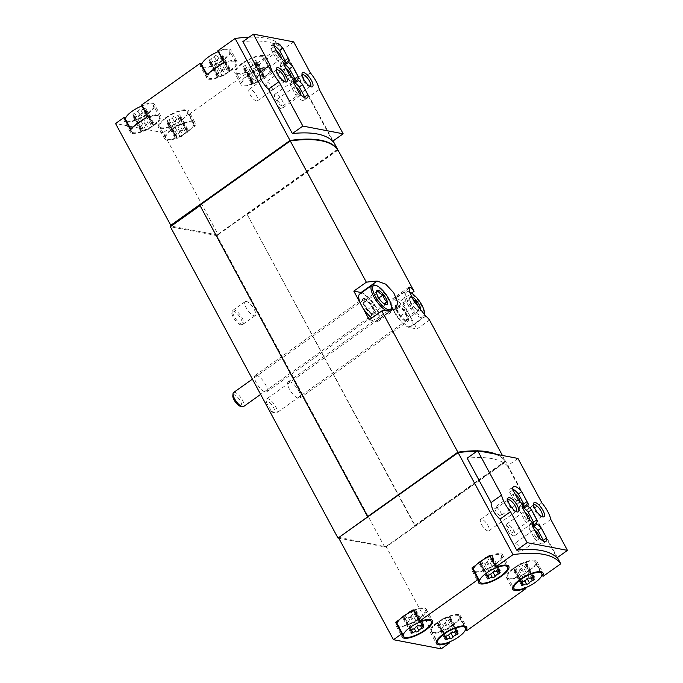 <?xml version="1.0" encoding="UTF-8"?>
<svg xmlns="http://www.w3.org/2000/svg" width="683" height="683" viewBox="0 0 683 683"><rect width="100%" height="100%" fill="white"/><g stroke="black" fill="none" stroke-linecap="round" stroke-linejoin="round"><path stroke-width="0.51" stroke-dasharray="3.42 2.56" d="M476.836 451.318A154.921 49.415 -28.3 0 1 481.839 451.523M494.723 453.99A154.921 49.415 -28.3 0 1 505.847 461.802L557.396 557.541M550.788 519.404L540.296 526.866L556.969 557.84M517.962 458.438L507.469 465.908A154.921 49.415 151.7 0 0 467.172 458.191M507.469 465.908L540.296 526.866M249.082 37.198A154.921 49.415 -28.3 0 1 282.83 47.622L333.091 140.963M319.268 89.422L308.776 96.892L332.672 141.261M293.664 41.868L283.172 49.33A154.921 49.415 151.7 0 0 242.866 41.612M283.172 49.33L308.776 96.892M141.868 105.959A15.777 5.037 -28.3 0 1 153.299 105.182A15.777 5.037 -28.3 0 1 141.791 117.1A15.777 5.037 -28.3 0 1 125.51 120.148A15.777 5.037 -28.3 0 1 125.331 118.944M140.92 114.368A1.605 0.512 -28.3 0 1 139.545 115.47A1.605 0.512 -28.3 0 1 138.128 115.7A2.809 0.896 -28.3 0 0 134.927 116.503A1.605 0.512 -28.3 0 1 133.074 116.921A1.605 0.512 -28.3 0 1 133.484 116.221A2.809 0.896 -28.3 0 0 134.201 115A2.809 0.896 -28.3 0 0 133.416 114.795A1.605 0.512 -28.3 0 1 132.963 114.684A1.605 0.512 -28.3 0 1 134.764 113.19A2.809 0.896 -28.3 0 0 137.889 110.962A1.605 0.512 -28.3 0 1 139.264 109.869A1.605 0.512 -28.3 0 1 140.681 109.63A2.809 0.896 -28.3 0 0 143.882 108.828A1.605 0.512 -28.3 0 1 145.735 108.409A1.605 0.512 -28.3 0 1 145.325 109.109A2.809 0.896 -28.3 0 0 144.608 110.33A2.809 0.896 -28.3 0 0 145.394 110.535A1.605 0.512 -28.3 0 1 145.846 110.646A1.605 0.512 -28.3 0 1 144.053 112.14A2.809 0.896 -28.3 0 0 140.92 114.368L148.655 128.728A2.809 0.896 -28.3 0 1 151.788 126.509L144.053 112.14M166.319 117.817A15.777 5.037 -28.3 0 1 187.501 111.739A15.777 5.037 -28.3 0 1 175.992 123.649A15.777 5.037 -28.3 0 1 159.711 126.697A15.777 5.037 -28.3 0 1 166.319 117.817M175.121 120.917A1.605 0.512 -28.3 0 1 173.747 122.018A1.605 0.512 -28.3 0 1 172.329 122.248A2.809 0.896 -28.3 0 0 169.128 123.051A1.605 0.512 -28.3 0 1 167.275 123.469A1.605 0.512 -28.3 0 1 167.685 122.778A2.809 0.896 -28.3 0 0 168.402 121.548A2.809 0.896 -28.3 0 0 167.617 121.352A1.605 0.512 -28.3 0 1 167.164 121.233A1.605 0.512 -28.3 0 1 168.966 119.738A2.809 0.896 -28.3 0 0 172.09 117.51A1.605 0.512 -28.3 0 1 173.465 116.417A1.605 0.512 -28.3 0 1 174.882 116.178A2.809 0.896 -28.3 0 0 178.084 115.384A1.605 0.512 -28.3 0 1 179.936 114.957A1.605 0.512 -28.3 0 1 179.527 115.658A2.809 0.896 -28.3 0 0 178.809 116.878A2.809 0.896 -28.3 0 0 179.595 117.083A1.605 0.512 -28.3 0 1 180.047 117.203A1.605 0.512 -28.3 0 1 178.254 118.697A2.809 0.896 -28.3 0 0 175.121 120.917L182.856 135.285A2.809 0.896 -28.3 0 1 185.989 133.057L178.254 118.697M218.201 51.66A15.777 5.037 -28.3 0 1 229.633 50.884A15.777 5.037 -28.3 0 1 218.125 62.793A15.777 5.037 -28.3 0 1 201.852 65.85A15.777 5.037 -28.3 0 1 201.673 64.646M217.262 60.07A1.605 0.512 -28.3 0 1 215.888 61.163A1.605 0.512 -28.3 0 1 214.471 61.402A2.809 0.896 -28.3 0 0 211.269 62.204A1.605 0.512 -28.3 0 1 209.416 62.623A1.605 0.512 -28.3 0 1 209.826 61.922A2.809 0.896 -28.3 0 0 210.535 60.702A2.809 0.896 -28.3 0 0 209.749 60.497A1.605 0.512 -28.3 0 1 209.297 60.386A1.605 0.512 -28.3 0 1 211.098 58.892A2.809 0.896 -28.3 0 0 214.223 56.663A1.605 0.512 -28.3 0 1 215.597 55.562A1.605 0.512 -28.3 0 1 217.015 55.332A2.809 0.896 -28.3 0 0 220.216 54.529A1.605 0.512 -28.3 0 1 222.069 54.111A1.605 0.512 -28.3 0 1 221.659 54.811A2.809 0.896 -28.3 0 0 220.951 56.032A2.809 0.896 -28.3 0 0 221.736 56.237A1.605 0.512 -28.3 0 1 222.188 56.348A1.605 0.512 -28.3 0 1 220.387 57.842A2.809 0.896 -28.3 0 0 217.262 60.07L224.997 74.43A2.809 0.896 -28.3 0 1 228.122 72.21L220.387 57.842M242.653 63.519A15.777 5.037 -28.3 0 1 263.834 57.432A15.777 5.037 -28.3 0 1 252.326 69.35A15.777 5.037 -28.3 0 1 236.053 72.398A15.777 5.037 -28.3 0 1 242.653 63.519M251.464 66.618A1.605 0.512 -28.3 0 1 250.089 67.719A1.605 0.512 -28.3 0 1 248.672 67.95A2.809 0.896 -28.3 0 0 245.47 68.752A1.605 0.512 -28.3 0 1 243.618 69.171A1.605 0.512 -28.3 0 1 244.027 68.471A2.809 0.896 -28.3 0 0 244.736 67.25A2.809 0.896 -28.3 0 0 243.951 67.045A1.605 0.512 -28.3 0 1 243.498 66.934A1.605 0.512 -28.3 0 1 245.299 65.44A2.809 0.896 -28.3 0 0 248.424 63.212A1.605 0.512 -28.3 0 1 249.799 62.119A1.605 0.512 -28.3 0 1 251.216 61.88A2.809 0.896 -28.3 0 0 254.417 61.077A1.605 0.512 -28.3 0 1 256.27 60.659A1.605 0.512 -28.3 0 1 255.86 61.359A2.809 0.896 -28.3 0 0 255.143 62.58A2.809 0.896 -28.3 0 0 255.937 62.785A1.605 0.512 -28.3 0 1 256.39 62.896A1.605 0.512 -28.3 0 1 254.588 64.39A2.809 0.896 -28.3 0 0 251.464 66.618L259.199 80.978A2.809 0.896 -28.3 0 1 262.323 78.758L254.588 64.39M282.83 47.622L265.482 59.967L271.663 71.459L254.119 83.941L247.929 72.449L189.14 114.266L188.312 114.112A17.212 5.49 -28.3 0 0 188.764 111.056A17.212 5.49 -28.3 0 0 171.006 114.385A17.212 5.49 -28.3 0 0 158.447 127.379A17.212 5.49 -28.3 0 0 170.759 126.594L171.595 126.748L163.254 132.681L218.176 234.67L217.638 234.568L217.903 235.046L217.023 235.669L384.606 546.904L338.768 538.127M337.692 149.654L218.176 234.67M189.14 114.266L195.329 125.757L182.037 135.217L177.776 138.239L171.595 126.748M254.119 83.941L253.282 83.787L247.101 72.296A17.212 5.49 -28.3 0 1 234.79 73.072A17.212 5.49 -28.3 0 1 247.34 60.078A17.212 5.49 -28.3 0 1 265.098 56.757A17.212 5.49 -28.3 0 1 264.645 59.805L265.482 59.967M247.101 72.296L247.929 72.449M163.254 132.681L115.538 123.538M130.06 129.104L130.888 129.266A17.212 5.49 -28.3 0 0 130.436 132.314A17.212 5.49 -28.3 0 0 148.194 128.993A17.212 5.49 -28.3 0 0 160.753 115.999A17.212 5.49 -28.3 0 0 148.442 116.784L142.252 105.284A17.212 5.49 -28.3 0 1 154.563 104.508A17.212 5.49 -28.3 0 1 142.004 117.502A17.212 5.49 -28.3 0 1 124.246 120.823A17.212 5.49 -28.3 0 1 124.699 117.775M142.252 105.284L141.415 105.131M206.394 74.806L207.231 74.959A17.212 5.49 -28.3 0 0 206.77 78.016A17.212 5.49 -28.3 0 0 224.536 74.695A17.212 5.49 -28.3 0 0 237.086 61.701A17.212 5.49 -28.3 0 0 224.775 62.477L218.586 50.986A17.212 5.49 -28.3 0 1 230.897 50.2A17.212 5.49 -28.3 0 1 218.347 63.203A17.212 5.49 -28.3 0 1 200.589 66.524A17.212 5.49 -28.3 0 1 201.041 63.468M218.586 50.986L217.757 50.832M537.222 564.645L536.386 564.491A17.212 5.49 -28.3 0 0 536.838 561.435A17.212 5.49 -28.3 0 0 519.08 564.756A17.212 5.49 -28.3 0 0 506.53 577.75A17.212 5.49 -28.3 0 0 518.841 576.973L519.669 577.126L523.929 574.104A15.777 5.037 -28.3 0 0 532.962 567.675L523.929 574.104A15.777 5.037 -28.3 0 1 507.793 577.075A15.777 5.037 -28.3 0 1 519.302 565.165A15.777 5.037 -28.3 0 1 535.574 562.109A15.777 5.037 -28.3 0 1 532.962 567.675L537.222 564.645L543.403 576.136M519.669 577.126L525.406 587.79M460.88 618.943L460.052 618.789A17.212 5.49 -28.3 0 0 460.504 615.733A17.212 5.49 -28.3 0 0 442.746 619.063A17.212 5.49 -28.3 0 0 430.188 632.057A17.212 5.49 -28.3 0 0 442.499 631.271L443.335 631.425L447.587 628.403A15.777 5.037 -28.3 0 0 456.628 621.974L447.587 628.403A15.777 5.037 -28.3 0 1 431.451 631.374A15.777 5.037 -28.3 0 1 442.96 619.464A15.777 5.037 -28.3 0 1 459.241 616.416A15.777 5.037 -28.3 0 1 456.628 621.974L460.88 618.943L467.07 630.435M443.335 631.425L449.072 642.088M441.184 648.85L386.271 546.861L505.847 461.802M399.871 619.259L408.904 612.839M476.205 564.961L485.237 558.532M338.546 537.717L458.489 452.616A154.921 49.415 -28.3 0 1 505.582 461.512L385.741 546.759L338.555 537.29M338.648 537.47L367.727 516.544M385.741 546.759L386.271 546.861M477.485 450.848A154.921 49.415 -28.3 0 1 478.467 450.882M496.618 454.357A154.921 49.415 -28.3 0 1 505.591 461.324L414.658 525.526L247.075 214.291L415.187 525.628M502.432 455.467L505.591 461.324M338.008 150.089L247.605 214.394M429.53 320.071L417.006 328.984L401.536 300.255L411.636 293.067M505.582 461.512L505.318 461.034L414.658 525.526M385.485 546.28L384.606 546.904M337.479 149.321L217.638 234.568M337.556 149.466L247.075 214.291M246.358 301.408A8.606 2.98 54.6 0 0 245.231 301.579A8.606 2.98 54.6 0 0 246.973 309.083A8.606 2.98 54.6 0 0 254.093 315.777A8.606 2.98 54.6 0 0 255.211 315.606A8.606 2.98 54.6 0 0 253.47 308.101A8.606 2.98 54.6 0 0 246.358 301.408M289.541 381.618A10.04 3.475 54.6 0 0 288.235 381.814A10.04 3.475 54.6 0 0 291.223 392.008A10.04 3.475 54.6 0 0 299.871 398.172A10.04 3.475 54.6 0 0 297.848 389.421A10.04 3.475 54.6 0 0 289.541 381.618M256.398 375.266A10.04 3.475 54.6 0 0 255.092 375.462A10.04 3.475 54.6 0 0 258.08 385.656A10.04 3.475 54.6 0 0 266.729 391.829A10.04 3.475 54.6 0 0 264.705 383.078A10.04 3.475 54.6 0 0 256.398 375.266M217.023 235.669L170.357 226.739M200.068 205.6L367.992 516.596M200.409 205.361L199.88 205.259M217.903 235.046L171.237 226.107M369.281 319.849L376.572 321.241A17.212 5.951 54.6 0 0 378.817 320.908A17.212 5.951 54.6 0 0 375.624 306.36A17.212 5.951 54.6 0 0 361.631 292.64M359.693 294.023A15.777 5.455 -125.4 0 1 373.285 303.713A15.777 5.455 -125.4 0 1 377.981 319.738A15.777 5.455 -125.4 0 1 375.923 320.045A15.777 5.455 -125.4 0 1 371.876 317.996M401.536 300.255L394.245 298.864A17.212 5.951 54.6 0 0 391.999 299.197A17.212 5.951 54.6 0 0 395.474 314.206A17.212 5.951 54.6 0 0 409.715 327.592L417.006 328.984M409.271 314.624A15.777 5.455 -125.4 0 1 411.123 326.081A15.777 5.455 -125.4 0 1 409.066 326.389A15.777 5.455 -125.4 0 1 396.02 314.12A15.777 5.455 -125.4 0 1 392.827 300.366A15.777 5.455 -125.4 0 1 409.271 314.624M364.329 298.497A10.04 3.475 54.6 0 0 363.014 298.693A10.04 3.475 54.6 0 0 364.201 305.993A10.04 3.475 54.6 0 0 374.66 315.059A10.04 3.475 54.6 0 0 372.628 306.308A10.04 3.475 54.6 0 0 364.329 298.497M397.463 304.849A10.04 3.475 54.6 0 0 396.157 305.045A10.04 3.475 54.6 0 0 397.335 312.336A10.04 3.475 54.6 0 0 407.794 321.403A10.04 3.475 54.6 0 0 405.77 312.652A10.04 3.475 54.6 0 0 397.463 304.849M199.974 205.429L290.659 140.929A154.921 49.415 -28.3 0 1 337.735 149.808M477.443 450.882A154.921 49.415 -28.3 0 1 478.681 450.917M496.413 454.315A154.921 49.415 -28.3 0 1 505.318 461.034M195.329 125.757L194.493 125.604L188.312 114.112M194.493 125.604A17.212 5.49 -28.3 0 0 194.954 122.547A17.212 5.49 -28.3 0 0 177.187 125.877A17.212 5.49 -28.3 0 0 164.637 138.871A17.212 5.49 -28.3 0 0 176.948 138.086L170.759 126.594M176.948 138.086L177.776 138.239M182.037 135.217A15.777 5.037 -28.3 0 1 165.901 138.188A15.777 5.037 -28.3 0 1 172.5 129.309A15.777 5.037 -28.3 0 1 193.69 123.23A15.777 5.037 -28.3 0 1 191.069 128.788A15.777 5.037 -28.3 0 1 182.037 135.217M130.888 129.266L130.598 128.72M148.442 116.784L147.605 116.622M143.353 119.653A15.777 5.037 -28.3 0 1 159.489 116.673A15.777 5.037 -28.3 0 1 147.98 128.592A15.777 5.037 -28.3 0 1 131.699 131.64A15.777 5.037 -28.3 0 1 134.312 126.073M207.231 74.959L206.932 74.421M224.775 62.477L223.947 62.324M219.687 65.346A15.777 5.037 -28.3 0 1 235.823 62.375A15.777 5.037 -28.3 0 1 224.314 74.285A15.777 5.037 -28.3 0 1 208.033 77.341A15.777 5.037 -28.3 0 1 210.654 71.775M258.379 80.918A15.777 5.037 -28.3 0 1 242.234 83.889A15.777 5.037 -28.3 0 1 248.843 75.01A15.777 5.037 -28.3 0 1 270.024 68.923A15.777 5.037 -28.3 0 1 267.412 74.49A15.777 5.037 -28.3 0 1 258.379 80.918M253.282 83.787A17.212 5.49 -28.3 0 1 240.971 84.564A17.212 5.49 -28.3 0 1 253.53 71.57A17.212 5.49 -28.3 0 1 271.288 68.249A17.212 5.49 -28.3 0 1 270.835 71.305L264.645 59.805M271.663 71.459L270.835 71.305M460.052 618.789L465.61 629.111M442.499 631.271L448.458 642.327M420.182 621.462L413.992 609.97A17.212 5.49 -28.3 0 1 426.303 609.185A17.212 5.49 -28.3 0 1 413.753 622.179A17.212 5.49 -28.3 0 1 395.986 625.5A17.212 5.49 -28.3 0 1 396.447 622.452M413.992 609.97L413.164 609.808M413.608 610.636A15.777 5.037 -28.3 0 1 425.039 609.859A15.777 5.037 -28.3 0 1 413.531 621.778A15.777 5.037 -28.3 0 1 397.25 624.825A15.777 5.037 -28.3 0 1 397.071 623.622M496.515 567.155L490.326 555.663A17.212 5.49 -28.3 0 1 502.637 554.886A17.212 5.49 -28.3 0 1 490.087 567.88A17.212 5.49 -28.3 0 1 472.329 571.201A17.212 5.49 -28.3 0 1 472.781 568.145M490.326 555.663L489.498 555.51M489.942 556.338A15.777 5.037 -28.3 0 1 501.373 555.561A15.777 5.037 -28.3 0 1 489.873 567.471A15.777 5.037 -28.3 0 1 473.592 570.527A15.777 5.037 -28.3 0 1 473.413 569.323M518.841 576.973L524.792 588.029M536.386 564.491L541.943 574.804M259.199 80.978A1.605 0.512 -28.3 0 1 257.824 82.08A1.605 0.512 -28.3 0 1 256.407 82.319A2.809 0.896 -28.3 0 0 253.205 83.113A1.605 0.512 -28.3 0 1 251.353 83.539A1.605 0.512 -28.3 0 1 251.762 82.839A2.809 0.896 -28.3 0 0 252.471 81.618A2.809 0.896 -28.3 0 0 251.686 81.414A1.605 0.512 -28.3 0 1 251.233 81.294A1.605 0.512 -28.3 0 1 253.034 79.8A2.809 0.896 -28.3 0 0 256.159 77.58A1.605 0.512 -28.3 0 1 257.534 76.479A1.605 0.512 -28.3 0 1 258.951 76.24A2.809 0.896 -28.3 0 0 262.152 75.446A1.605 0.512 -28.3 0 1 264.005 75.019A1.605 0.512 -28.3 0 1 263.595 75.719A2.809 0.896 -28.3 0 0 262.878 76.94A2.809 0.896 -28.3 0 0 263.672 77.145A1.605 0.512 -28.3 0 1 264.125 77.264A1.605 0.512 -28.3 0 1 262.323 78.758M224.997 74.43A1.605 0.512 -28.3 0 1 223.623 75.531A1.605 0.512 -28.3 0 1 222.206 75.77A2.809 0.896 -28.3 0 0 219.004 76.564A1.605 0.512 -28.3 0 1 217.151 76.983A1.605 0.512 -28.3 0 1 217.561 76.291A2.809 0.896 -28.3 0 0 218.27 75.07A2.809 0.896 -28.3 0 0 217.484 74.865A1.605 0.512 -28.3 0 1 217.032 74.746A1.605 0.512 -28.3 0 1 218.833 73.252A2.809 0.896 -28.3 0 0 221.958 71.032A1.605 0.512 -28.3 0 1 223.332 69.931A1.605 0.512 -28.3 0 1 224.75 69.692A2.809 0.896 -28.3 0 0 227.951 68.898A1.605 0.512 -28.3 0 1 229.804 68.471A1.605 0.512 -28.3 0 1 229.394 69.171A2.809 0.896 -28.3 0 0 228.677 70.392A2.809 0.896 -28.3 0 0 229.471 70.597A1.605 0.512 -28.3 0 1 229.923 70.716A1.605 0.512 -28.3 0 1 228.122 72.21M182.856 135.285A1.605 0.512 -28.3 0 1 181.482 136.378A1.605 0.512 -28.3 0 1 180.064 136.617A2.809 0.896 -28.3 0 0 176.863 137.411A1.605 0.512 -28.3 0 1 175.01 137.838A1.605 0.512 -28.3 0 1 175.42 137.138A2.809 0.896 -28.3 0 0 176.137 135.917A2.809 0.896 -28.3 0 0 175.352 135.712A1.605 0.512 -28.3 0 1 174.899 135.593A1.605 0.512 -28.3 0 1 176.692 134.099A2.809 0.896 -28.3 0 0 179.825 131.879A1.605 0.512 -28.3 0 1 181.2 130.777A1.605 0.512 -28.3 0 1 182.617 130.547A2.809 0.896 -28.3 0 0 185.819 129.744A1.605 0.512 -28.3 0 1 187.671 129.326A1.605 0.512 -28.3 0 1 187.262 130.018A2.809 0.896 -28.3 0 0 186.544 131.247A2.809 0.896 -28.3 0 0 187.33 131.443A1.605 0.512 -28.3 0 1 187.782 131.563A1.605 0.512 -28.3 0 1 185.989 133.057M148.655 128.728A1.605 0.512 -28.3 0 1 147.28 129.83A1.605 0.512 -28.3 0 1 145.863 130.069A2.809 0.896 -28.3 0 0 142.662 130.863A1.605 0.512 -28.3 0 1 140.809 131.29A1.605 0.512 -28.3 0 1 141.219 130.59A2.809 0.896 -28.3 0 0 141.936 129.369A2.809 0.896 -28.3 0 0 141.15 129.164A1.605 0.512 -28.3 0 1 140.698 129.044A1.605 0.512 -28.3 0 1 142.499 127.55A2.809 0.896 -28.3 0 0 145.624 125.331A1.605 0.512 -28.3 0 1 146.999 124.229A1.605 0.512 -28.3 0 1 148.416 123.99A2.809 0.896 -28.3 0 0 151.617 123.196A1.605 0.512 -28.3 0 1 153.47 122.769A1.605 0.512 -28.3 0 1 153.06 123.469A2.809 0.896 -28.3 0 0 152.343 124.69A2.809 0.896 -28.3 0 0 153.129 124.895A1.605 0.512 -28.3 0 1 153.581 125.015A1.605 0.512 -28.3 0 1 151.788 126.509M484.418 558.472A1.605 0.512 151.7 0 1 485.792 557.371A1.605 0.512 151.7 0 1 487.21 557.132A2.809 0.896 151.7 0 0 490.411 556.338A1.605 0.512 151.7 0 1 492.264 555.911A1.605 0.512 151.7 0 1 491.854 556.611A2.809 0.896 151.7 0 0 491.137 557.832A2.809 0.896 151.7 0 0 491.931 558.037A1.605 0.512 151.7 0 1 492.383 558.156A1.605 0.512 151.7 0 1 490.582 559.65A2.809 0.896 151.7 0 0 487.457 561.87A1.605 0.512 151.7 0 1 486.083 562.971A1.605 0.512 151.7 0 1 484.665 563.21A2.809 0.896 151.7 0 0 481.464 564.004A1.605 0.512 151.7 0 1 479.611 564.423A1.605 0.512 151.7 0 1 480.021 563.731A2.809 0.896 151.7 0 0 480.73 562.51A2.809 0.896 151.7 0 0 479.944 562.305A1.605 0.512 151.7 0 1 479.492 562.186A1.605 0.512 151.7 0 1 481.293 560.692A2.809 0.896 151.7 0 0 484.418 558.472L492.153 572.832M518.619 565.02A1.605 0.512 151.7 0 1 519.994 563.919A1.605 0.512 151.7 0 1 521.411 563.68A2.809 0.896 151.7 0 0 524.612 562.886A1.605 0.512 151.7 0 1 526.465 562.459A1.605 0.512 151.7 0 1 526.055 563.159A2.809 0.896 151.7 0 0 525.338 564.38A2.809 0.896 151.7 0 0 526.132 564.585A1.605 0.512 151.7 0 1 526.576 564.704A1.605 0.512 151.7 0 1 524.783 566.198A2.809 0.896 151.7 0 0 521.658 568.418A1.605 0.512 151.7 0 1 520.284 569.52A1.605 0.512 151.7 0 1 518.858 569.759A2.809 0.896 151.7 0 0 515.665 570.553A1.605 0.512 151.7 0 1 513.812 570.979A1.605 0.512 151.7 0 1 514.214 570.279A2.809 0.896 151.7 0 0 514.931 569.059A2.809 0.896 151.7 0 0 514.145 568.854A1.605 0.512 151.7 0 1 513.693 568.734A1.605 0.512 151.7 0 1 515.494 567.24A2.809 0.896 151.7 0 0 518.619 565.02L526.354 579.38M408.084 612.771A1.605 0.512 151.7 0 1 409.459 611.669A1.605 0.512 151.7 0 1 410.876 611.43A2.809 0.896 151.7 0 0 414.077 610.636A1.605 0.512 151.7 0 1 415.93 610.209A1.605 0.512 151.7 0 1 415.52 610.909A2.809 0.896 151.7 0 0 414.803 612.13A2.809 0.896 151.7 0 0 415.588 612.335A1.605 0.512 151.7 0 1 416.041 612.455A1.605 0.512 151.7 0 1 414.24 613.949A2.809 0.896 151.7 0 0 411.115 616.168A1.605 0.512 151.7 0 1 409.74 617.27A1.605 0.512 151.7 0 1 408.323 617.509A2.809 0.896 151.7 0 0 405.121 618.303A1.605 0.512 151.7 0 1 403.269 618.73A1.605 0.512 151.7 0 1 403.679 618.03A2.809 0.896 151.7 0 0 404.396 616.809A2.809 0.896 151.7 0 0 403.61 616.604A1.605 0.512 151.7 0 1 403.158 616.484A1.605 0.512 151.7 0 1 404.951 614.99A2.809 0.896 151.7 0 0 408.084 612.771L415.819 627.131M442.285 619.319A1.605 0.512 151.7 0 1 443.66 618.217A1.605 0.512 151.7 0 1 445.077 617.987A2.809 0.896 151.7 0 0 448.279 617.184A1.605 0.512 151.7 0 1 450.131 616.766A1.605 0.512 151.7 0 1 449.721 617.458A2.809 0.896 151.7 0 0 449.004 618.687A2.809 0.896 151.7 0 0 449.79 618.883A1.605 0.512 151.7 0 1 450.242 619.003A1.605 0.512 151.7 0 1 448.441 620.497A2.809 0.896 151.7 0 0 445.316 622.725A1.605 0.512 151.7 0 1 443.941 623.818A1.605 0.512 151.7 0 1 442.524 624.057A2.809 0.896 151.7 0 0 439.323 624.851A1.605 0.512 151.7 0 1 437.47 625.278A1.605 0.512 151.7 0 1 437.88 624.578A2.809 0.896 151.7 0 0 438.597 623.357A2.809 0.896 151.7 0 0 437.812 623.152A1.605 0.512 151.7 0 1 437.359 623.033A1.605 0.512 151.7 0 1 439.152 621.539A2.809 0.896 151.7 0 0 442.285 619.319L450.02 633.679M310.338 72.842L299.846 80.304M541.858 502.816L531.365 510.286M242.03 324.357A8.606 2.98 -125.4 0 1 235.131 318.022A8.606 2.98 -125.4 0 1 232.954 310.364A8.606 2.98 -125.4 0 1 233.168 310.159A8.606 2.98 -125.4 0 1 240.587 315.452A8.606 2.98 -125.4 0 1 243.148 324.186A8.606 2.98 -125.4 0 1 242.883 324.323A8.606 2.98 -125.4 0 1 242.03 324.357M240.757 324.818A8.222 2.843 -125.4 0 1 234.175 318.765A8.222 2.843 -125.4 0 1 232.092 311.448A8.222 2.843 -125.4 0 1 239.383 316.306A8.222 2.843 -125.4 0 1 241.577 324.784A8.222 2.843 -125.4 0 1 240.757 324.818M284.452 81.525A7.052 2.442 -125.4 0 1 283.778 81.542A7.052 2.442 -125.4 0 1 283.676 81.516A7.052 2.442 -125.4 0 1 278.621 77.068A7.052 2.442 -125.4 0 1 276.077 70.827A7.052 2.442 -125.4 0 1 276.325 70.093M256.449 100.982A7.052 2.442 -125.4 0 1 250.618 95.492A7.052 2.442 -125.4 0 1 249.193 89.345A7.052 2.442 -125.4 0 1 255.263 93.682A7.052 2.442 -125.4 0 1 257.371 100.845A7.052 2.442 -125.4 0 1 256.449 100.982M310.167 86.451A7.052 2.442 -125.4 0 1 309.493 86.468A7.052 2.442 -125.4 0 1 309.39 86.442A7.052 2.442 -125.4 0 1 304.336 81.994A7.052 2.442 -125.4 0 1 301.792 75.753A7.052 2.442 -125.4 0 1 302.04 75.019M282.164 105.908A7.052 2.442 -125.4 0 1 276.333 100.418A7.052 2.442 -125.4 0 1 274.908 94.271A7.052 2.442 -125.4 0 1 280.986 98.608A7.052 2.442 -125.4 0 1 283.086 105.771A7.052 2.442 -125.4 0 1 282.164 105.908M515.972 511.507A7.052 2.442 -125.4 0 1 515.298 511.524A7.052 2.442 -125.4 0 1 515.195 511.499A7.052 2.442 -125.4 0 1 510.141 507.051A7.052 2.442 -125.4 0 1 507.597 500.81A7.052 2.442 -125.4 0 1 507.845 500.076M487.969 530.964A7.052 2.442 -125.4 0 1 482.138 525.475A7.052 2.442 -125.4 0 1 480.712 519.328A7.052 2.442 -125.4 0 1 486.791 523.665A7.052 2.442 -125.4 0 1 488.891 530.828A7.052 2.442 -125.4 0 1 487.969 530.964M541.687 516.433A7.052 2.442 -125.4 0 1 541.013 516.45A7.052 2.442 -125.4 0 1 540.919 516.425A7.052 2.442 -125.4 0 1 535.856 511.977A7.052 2.442 -125.4 0 1 533.312 505.736A7.052 2.442 -125.4 0 1 533.56 505.002M513.684 535.89A7.052 2.442 -125.4 0 1 507.853 530.401A7.052 2.442 -125.4 0 1 506.427 524.254A7.052 2.442 -125.4 0 1 512.506 528.591A7.052 2.442 -125.4 0 1 514.606 535.745A7.052 2.442 -125.4 0 1 513.684 535.89M274.071 45.77A11.193 3.867 54.6 0 0 271.475 45.599A11.193 3.867 54.6 0 0 270.903 48.903L276.265 58.849A11.193 3.867 54.6 0 0 280.517 62.887L281.089 63.946A11.193 3.867 54.6 0 0 280.696 67.096L286.057 77.051A11.193 3.867 54.6 0 0 290.309 81.081L290.881 82.139A11.193 3.867 54.6 0 0 290.497 85.29L295.859 95.244L299.145 92.905M295.859 95.244A11.193 3.867 54.6 0 0 304.037 100.222A11.193 3.867 54.6 0 0 304.729 97.712M270.903 48.903L274.19 46.564M276.265 58.849L279.552 56.51M280.517 62.887L283.804 60.548M281.089 63.946L284.376 61.607M280.696 67.096L283.991 64.757M286.057 77.051L289.353 74.703M290.309 81.081L293.605 78.741M290.881 82.139L294.177 79.8M290.497 85.29L293.784 82.95M276.436 50.73A5.165 1.784 54.6 0 0 275.633 50.405A5.165 1.784 54.6 0 0 274.967 50.508A5.165 1.784 54.6 0 0 276.009 55.007A5.165 1.784 54.6 0 0 280.278 59.02A5.165 1.784 54.6 0 0 280.952 58.926A5.165 1.784 54.6 0 0 281.259 58.388M296.029 87.117A5.165 1.784 54.6 0 0 295.227 86.792A5.165 1.784 54.6 0 0 294.561 86.895A5.165 1.784 54.6 0 0 295.602 91.394A5.165 1.784 54.6 0 0 299.871 95.415A5.165 1.784 54.6 0 0 300.546 95.313A5.165 1.784 54.6 0 0 300.853 94.775M286.237 68.923A5.165 1.784 54.6 0 0 285.434 68.599A5.165 1.784 54.6 0 0 284.76 68.701A5.165 1.784 54.6 0 0 285.801 73.201A5.165 1.784 54.6 0 0 290.07 77.222A5.165 1.784 54.6 0 0 290.745 77.119A5.165 1.784 54.6 0 0 291.052 76.581M281.225 108.674A5.165 1.784 -125.4 0 1 276.957 104.661A5.165 1.784 -125.4 0 1 275.915 100.162A5.165 1.784 -125.4 0 1 280.363 103.329A5.165 1.784 -125.4 0 1 281.9 108.571A5.165 1.784 -125.4 0 1 281.225 108.674M261.632 72.287A5.165 1.784 -125.4 0 1 257.363 68.274A5.165 1.784 -125.4 0 1 256.321 63.767A5.165 1.784 -125.4 0 1 260.769 66.943A5.165 1.784 -125.4 0 1 262.306 72.185A5.165 1.784 -125.4 0 1 261.632 72.287M271.433 90.48A5.165 1.784 -125.4 0 1 267.155 86.468A5.165 1.784 -125.4 0 1 266.114 81.96A5.165 1.784 -125.4 0 1 270.562 85.136A5.165 1.784 -125.4 0 1 272.099 90.378A5.165 1.784 -125.4 0 1 271.433 90.48M512.813 489.156A11.193 3.867 54.6 0 0 510.21 488.985A11.193 3.867 54.6 0 0 509.646 492.289L512.933 489.95M509.646 492.289L514.999 502.244L518.295 499.896M514.999 502.244A11.193 3.867 54.6 0 0 519.259 506.274L522.546 503.934M519.259 506.274L519.823 507.332L523.118 504.993M519.823 507.332A11.193 3.867 54.6 0 0 519.439 510.483L522.734 508.143M519.439 510.483L524.8 520.437L528.087 518.098M524.8 520.437A11.193 3.867 54.6 0 0 529.052 524.476L532.347 522.128M529.052 524.476L529.624 525.534L532.911 523.195M529.624 525.534A11.193 3.867 54.6 0 0 529.24 528.676L532.527 526.337M529.24 528.676L534.593 538.631L537.888 536.292M534.593 538.631A11.193 3.867 54.6 0 0 542.78 543.608A11.193 3.867 54.6 0 0 543.472 541.098M534.772 530.503A5.165 1.784 54.6 0 0 533.969 530.187A5.165 1.784 54.6 0 0 533.295 530.281A5.165 1.784 54.6 0 0 534.345 534.789A5.165 1.784 54.6 0 0 538.614 538.802A5.165 1.784 54.6 0 0 539.288 538.699A5.165 1.784 54.6 0 0 539.587 538.161M515.178 494.116A5.165 1.784 54.6 0 0 514.376 493.792A5.165 1.784 54.6 0 0 513.701 493.894A5.165 1.784 54.6 0 0 514.743 498.394A5.165 1.784 54.6 0 0 519.02 502.415A5.165 1.784 54.6 0 0 519.686 502.312A5.165 1.784 54.6 0 0 519.994 501.774M524.971 512.31A5.165 1.784 54.6 0 0 524.177 511.985A5.165 1.784 54.6 0 0 523.502 512.088A5.165 1.784 54.6 0 0 524.544 516.587A5.165 1.784 54.6 0 0 528.813 520.608A5.165 1.784 54.6 0 0 529.487 520.506A5.165 1.784 54.6 0 0 529.795 519.968M500.374 515.674A5.165 1.784 -125.4 0 1 496.106 511.661A5.165 1.784 -125.4 0 1 495.055 507.153A5.165 1.784 -125.4 0 1 499.504 510.329A5.165 1.784 -125.4 0 1 501.049 515.571A5.165 1.784 -125.4 0 1 500.374 515.674M519.968 552.069A5.165 1.784 -125.4 0 1 515.699 548.048A5.165 1.784 -125.4 0 1 514.649 543.548A5.165 1.784 -125.4 0 1 519.097 546.724A5.165 1.784 -125.4 0 1 520.642 551.966A5.165 1.784 -125.4 0 1 519.968 552.069M510.167 533.867A5.165 1.784 -125.4 0 1 505.898 529.854A5.165 1.784 -125.4 0 1 504.857 525.355A5.165 1.784 -125.4 0 1 509.305 528.522A5.165 1.784 -125.4 0 1 510.841 533.764A5.165 1.784 -125.4 0 1 510.167 533.867M232.818 395.816A6.847 2.365 -125.4 0 1 239.093 399.043A6.847 2.365 -125.4 0 1 240.296 406.214M233.577 392.529A8.606 2.98 -125.4 0 1 240.988 397.813A8.606 2.98 -125.4 0 1 243.558 406.556M372.705 314.06A8.606 2.98 -125.4 0 1 365.584 307.367A8.606 2.98 -125.4 0 1 363.851 299.863A8.606 2.98 -125.4 0 1 371.262 305.156A8.606 2.98 -125.4 0 1 373.823 313.89A8.606 2.98 -125.4 0 1 372.705 314.06M372.559 313.787L374.011 310.97L370.288 304.055L365.115 299.965L363.663 302.791L367.386 309.698L372.559 313.787L385.511 304.575L380.337 300.486C378.177 298.855 376.931 296.55 376.615 293.57L376.453 291.974M391.052 309.911A15.777 5.455 -125.4 0 1 390.266 310.996A15.777 5.455 -125.4 0 1 388.209 311.303A15.777 5.455 -125.4 0 1 385.912 310.406M374.258 285.024A15.777 5.455 -125.4 0 1 385.571 294.979A15.777 5.455 -125.4 0 1 391.265 308.929M273.439 412.558A6.847 2.365 -125.4 0 1 273.337 412.541A6.847 2.365 -125.4 0 1 268.436 408.221A6.847 2.365 -125.4 0 1 265.96 402.167A6.847 2.365 -125.4 0 1 272.227 405.386A6.847 2.365 -125.4 0 1 273.439 412.558M275.573 413.07A8.606 2.98 -125.4 0 1 275.454 413.044A8.606 2.98 -125.4 0 1 269.281 407.614A8.606 2.98 -125.4 0 1 266.174 400.007A8.606 2.98 -125.4 0 1 266.72 398.872A8.606 2.98 -125.4 0 1 274.131 404.165A8.606 2.98 -125.4 0 1 276.692 412.899A8.606 2.98 -125.4 0 1 275.573 413.07M405.847 320.404A8.606 2.98 -125.4 0 1 398.727 313.71A8.606 2.98 -125.4 0 1 396.985 306.215A8.606 2.98 -125.4 0 1 404.404 311.499A8.606 2.98 -125.4 0 1 406.966 320.242A8.606 2.98 -125.4 0 1 405.847 320.404M420.463 310.483A8.606 2.98 -125.4 0 1 419.003 311.047A8.606 2.98 -125.4 0 1 418.559 310.919A8.606 2.98 -125.4 0 1 412.711 305.591A8.606 2.98 -125.4 0 1 409.595 298.317A8.606 2.98 -125.4 0 1 411.516 296.738M420.105 308.101C418.688 309.706 418.209 310.645 418.653 310.919L413.48 306.829C411.32 305.199 410.073 302.893 409.757 299.922L409.595 298.317M396.806 309.134L400.528 316.041L405.702 320.139L407.153 317.313L403.431 310.406L398.257 306.317L396.806 309.134L409.757 299.922C409.313 299.641 409.791 298.702 411.209 297.096L413.036 299.606M424.331 314.82A14.633 5.063 -125.4 0 1 421.71 316.075A14.633 5.063 -125.4 0 1 408.28 302.381A14.633 5.063 -125.4 0 1 408.776 291.701A14.633 5.063 -125.4 0 1 409.51 291.923M421.351 317.655A15.777 5.455 -125.4 0 1 408.306 305.386A15.777 5.455 -125.4 0 1 405.113 291.632A15.777 5.455 -125.4 0 1 407.401 291.368A15.777 5.455 -125.4 0 1 418.705 301.323A15.777 5.455 -125.4 0 1 424.399 315.273A15.777 5.455 -125.4 0 1 423.409 317.347A15.777 5.455 -125.4 0 1 421.351 317.655M370.288 304.055L378.766 298.027M374.011 310.97L384.025 303.841M365.115 299.965L378.066 290.753M363.663 302.791L376.615 293.57M367.386 309.698L380.337 300.486M403.431 310.406L414.692 302.39M407.153 317.313L419.131 308.793M398.257 306.317L411.209 297.096M400.528 316.041L413.48 306.829M405.702 320.139L418.653 310.919M392.657 309.8L376.572 321.241M408.707 288.567L394.245 298.864M425.799 316.144L409.715 327.592M263.672 77.145L255.937 62.785M263.595 75.719L255.86 61.359M262.152 75.446L254.417 61.077M258.951 76.24L251.216 61.88M256.159 77.58L248.424 63.212M253.034 79.8L245.299 65.44M251.686 81.414L243.951 67.045M251.762 82.839L244.027 68.471M253.205 83.113L245.47 68.752M256.407 82.319L248.672 67.95M229.471 70.597L221.736 56.237M229.394 69.171L221.659 54.811M227.951 68.898L220.216 54.529M224.75 69.692L217.015 55.332M221.958 71.032L214.223 56.663M218.833 73.252L211.098 58.892M217.484 74.865L209.749 60.497M217.561 76.291L209.826 61.922M219.004 76.564L211.269 62.204M222.206 75.77L214.471 61.402M187.33 131.443L179.595 117.083M187.262 130.018L179.527 115.658M185.819 129.744L178.084 115.384M182.617 130.547L174.882 116.178M179.825 131.879L172.09 117.51M176.692 134.099L168.966 119.738M175.352 135.712L167.617 121.352M175.42 137.138L167.685 122.778M176.863 137.411L169.128 123.051M180.064 136.617L172.329 122.248M153.129 124.895L145.394 110.535M153.06 123.469L145.325 109.109M151.617 123.196L143.882 108.828M148.416 123.99L140.681 109.63M145.624 125.331L137.889 110.962M142.499 127.55L134.764 113.19M141.15 129.164L133.416 114.795M141.219 130.59L133.484 116.221M142.662 130.863L134.927 116.503M145.863 130.069L138.128 115.7M481.293 560.692L489.028 575.06M487.21 557.132L494.944 571.5M490.411 556.338L498.146 570.698M491.854 556.611L499.188 570.237M491.931 558.037L499.666 572.405M490.582 559.65L496.865 571.33M487.457 561.87L492.938 572.064M484.665 563.21L490.625 574.275M481.464 564.004L488.499 577.075M480.021 563.731L487.747 578.091M479.944 562.305L487.38 576.111M515.494 567.24L523.229 581.609M521.411 563.68L529.146 578.049M524.612 562.886L532.347 577.246M526.055 563.159L533.389 576.785M526.132 564.585L533.867 578.953M524.783 566.198L531.067 577.878M521.658 568.418L527.139 578.612M518.858 569.759L524.826 580.823M515.665 570.553L522.7 583.624M514.214 570.279L521.949 584.639M514.145 568.854L521.581 582.659M404.951 614.99L412.686 629.359M410.876 611.43L418.611 625.799M414.077 610.636L421.812 624.996M415.52 610.909L422.854 624.535M415.588 612.335L423.323 626.704M414.24 613.949L420.532 625.628M411.115 616.168L416.604 626.362M408.323 617.509L414.282 628.573M405.121 618.303L412.165 631.374M403.679 618.03L411.414 632.39M403.61 616.604L411.038 630.409M439.152 621.539L446.887 635.907M445.077 617.987L452.812 632.347M448.279 617.184L456.013 631.553M449.721 617.458L457.055 631.083M449.79 618.883L457.525 633.252M448.441 620.497L454.733 632.176M445.316 622.725L450.806 632.91M442.524 624.057L448.483 635.122M439.323 624.851L446.366 637.931M437.88 624.578L445.615 638.947M437.812 623.152L445.239 636.957M395.867 308.776L378.817 320.908M409.049 287.065L391.999 299.197M266.729 391.829L374.66 315.059M255.092 375.462L363.014 298.693M299.871 398.172L407.794 321.403M288.235 381.814L396.157 305.045M194.954 122.547L188.764 111.056M164.637 138.871L158.447 127.379M160.753 115.999L154.563 104.508M130.436 132.314L124.246 120.823M237.086 61.701L230.897 50.2M206.77 78.016L200.589 66.524M271.288 68.249L265.098 56.757M240.971 84.564L234.79 73.072M430.188 632.057L436.377 643.548M460.504 615.733L466.694 627.225M395.986 625.5L402.176 636.991M426.303 609.185L432.493 620.676M472.329 571.201L478.518 582.693M502.637 554.886L508.826 566.378M506.53 577.75L512.72 589.241M536.838 561.435L543.028 572.926M159.489 116.673L153.299 105.182M131.699 131.64L125.51 120.148M193.69 123.23L187.501 111.739M165.901 138.188L159.711 126.697M235.823 62.375L229.633 50.884M208.033 77.341L201.852 65.85M270.024 68.923L263.834 57.432M242.234 83.889L236.053 72.398M264.125 77.264L256.39 62.896M262.878 76.94L255.143 62.58M264.005 75.019L256.27 60.659M251.233 81.294L243.498 66.934M252.471 81.618L244.736 67.25M251.353 83.539L243.618 69.171M229.923 70.716L222.188 56.348M228.677 70.392L220.951 56.032M229.804 68.471L222.069 54.111M217.032 74.746L209.297 60.386M218.27 75.07L210.535 60.702M217.151 76.983L209.416 62.623M187.782 131.563L180.047 117.203M186.544 131.247L178.809 116.878M187.671 129.326L179.936 114.957M174.899 135.593L167.164 121.233M176.137 135.917L168.402 121.548M175.01 137.838L167.275 123.469M153.581 125.015L145.846 110.646M152.343 124.69L144.608 110.33M153.47 122.769L145.735 108.409M140.698 129.044L132.963 114.684M141.936 129.369L134.201 115M140.809 131.29L133.074 116.921M397.25 624.825L402.398 634.387M425.039 609.859L430.188 619.421M431.451 631.374L436.599 640.936M459.241 616.416L464.389 625.97M473.592 570.527L478.74 580.08M501.373 555.561L506.521 565.123M507.793 577.075L512.942 586.637M535.574 562.109L540.723 571.671M492.264 555.911L499.999 570.279M491.137 557.832L498.086 570.732M492.383 558.156L500.11 572.516M479.611 564.423L487.346 578.791M480.73 562.51L487.833 575.692M479.492 562.186L487.227 576.554M526.465 562.459L534.2 576.828M525.338 564.38L532.288 577.28M526.576 564.704L534.311 579.064M513.812 570.979L521.547 585.34M514.931 569.059L522.034 582.249M513.693 568.734L521.428 583.103M415.93 610.209L423.665 624.578M414.803 612.13L421.752 625.03M416.041 612.455L423.776 626.815M403.269 618.73L411.004 633.09M404.396 616.809L411.499 629.999M403.158 616.484L410.893 630.853M450.131 616.766L457.866 631.126M449.004 618.687L455.954 631.587M450.242 619.003L457.977 633.372M437.47 625.278L445.205 639.638M438.597 623.357L445.7 636.547M437.359 623.033L445.094 637.401M245.231 301.579L233.168 310.159M255.211 315.606L243.148 324.186M241.577 324.784L242.883 324.323M232.092 311.448L232.954 310.364M283.676 81.516L285.537 81.969M276.077 70.827L276.265 68.923M276.521 69.905L249.193 89.345M284.7 81.405L257.371 100.845M309.39 86.442L311.26 86.895M301.792 75.753L301.98 73.849M302.236 74.831L274.908 94.271M310.415 86.331L283.086 105.771M515.195 511.499L517.057 511.943M507.597 500.81L507.785 498.906M508.041 499.888L480.712 519.328M516.22 511.388L488.891 530.828M540.919 516.425L542.78 516.869M533.312 505.736L533.5 503.832M533.756 504.814L506.427 524.254M541.935 516.305L514.606 535.745M304.037 100.222L307.324 97.882M271.475 45.599L274.762 43.26M294.561 86.895L275.915 100.162M300.546 95.313L281.9 108.571M274.967 50.508L256.321 63.767M280.952 58.926L262.306 72.185M284.76 68.701L266.114 81.96M290.745 77.119L272.099 90.378M510.21 488.985L513.505 486.646M542.78 543.608L546.067 541.269M513.701 493.894L495.055 507.153M519.686 502.312L501.049 515.571M533.295 530.281L514.649 543.548M539.288 538.699L520.642 551.966M523.502 512.088L504.857 525.355M529.487 520.506L510.841 533.764M363.851 299.863L252.42 379.125M373.823 313.89L260.641 394.398M384.623 304.294L385.417 304.575M390.266 310.996L377.981 319.738M273.337 412.541L275.454 413.044M265.96 402.167L266.174 400.007M396.985 306.215L266.72 398.872M406.966 320.242L276.692 412.899M417.757 310.645L418.559 310.919M408.776 291.701L407.401 291.368M405.113 291.632L392.827 300.366M423.409 317.347L411.123 326.081"/><path stroke-width="1.02" d="M449.072 642.088L449.525 642.916L441.184 648.85L393.459 639.706L338.546 537.717L458.122 452.667A154.921 49.415 -28.3 0 1 476.836 451.318M481.839 451.523A154.921 49.415 -28.3 0 1 494.723 453.99M458.122 452.667L513.035 554.656A154.921 49.415 -28.3 0 1 560.76 563.791L543.403 576.136L542.575 575.982A17.212 5.49 -28.3 0 0 543.028 572.926A17.212 5.49 -28.3 0 0 525.27 576.247A17.212 5.49 -28.3 0 0 512.72 589.241A17.212 5.49 -28.3 0 0 525.022 588.464L525.859 588.618L467.07 630.435L466.241 630.281A17.212 5.49 -28.3 0 0 466.694 627.225A17.212 5.49 -28.3 0 0 448.927 630.554A17.212 5.49 -28.3 0 0 436.377 643.548A17.212 5.49 -28.3 0 0 448.688 642.763L449.525 642.916M557.396 557.541L560.76 563.791M516.672 550.122A154.921 49.415 -28.3 0 1 556.969 557.84L567.462 550.378L550.788 519.404A18.646 6.446 54.6 0 0 541.858 502.816L517.962 458.438L477.665 450.72L467.172 458.191L491.068 502.568C491.401 508.365 494.372 513.898 499.999 519.148L516.672 550.122L527.165 542.661L567.462 550.378M338.768 538.127L337.94 537.965L170.357 226.739L171.237 226.107L115.538 123.538L123.871 117.613L130.06 129.104L143.353 119.653L147.605 116.622L141.415 105.131L200.204 63.314L206.394 74.806L223.947 62.324L217.757 50.832L235.114 38.487L290.027 140.476A154.921 49.415 -28.3 0 1 337.752 149.611L337.692 149.654M333.091 140.963L337.752 149.611M235.114 38.487A154.921 49.415 -28.3 0 1 249.082 37.198M292.375 133.544A154.921 49.415 -28.3 0 1 332.672 141.261L343.165 133.8L319.268 89.422A18.646 6.446 54.6 0 0 310.338 72.842L293.664 41.868L253.367 34.15L242.866 41.612L259.549 72.586C259.873 78.383 262.853 83.915 268.479 89.174L292.375 133.544L302.868 126.082L343.165 133.8M444.24 633.986A15.777 5.037 -28.3 0 1 465.43 627.908A15.777 5.037 -28.3 0 1 462.809 633.465A15.777 5.037 -28.3 0 1 448.227 642.413A15.777 5.037 -28.3 0 1 437.641 642.865A15.777 5.037 -28.3 0 1 444.24 633.986M446.887 635.907A2.809 0.896 151.7 0 0 450.02 633.679A1.605 0.512 151.7 0 1 451.395 632.586A1.605 0.512 151.7 0 1 452.812 632.347A2.809 0.896 151.7 0 0 456.013 631.553A1.605 0.512 151.7 0 1 457.866 631.126A1.605 0.512 151.7 0 1 457.456 631.826A2.809 0.896 151.7 0 0 456.739 633.047A2.809 0.896 151.7 0 0 457.525 633.252A1.605 0.512 151.7 0 1 457.977 633.372A1.605 0.512 151.7 0 1 456.176 634.866A2.809 0.896 151.7 0 0 453.051 637.085A1.605 0.512 151.7 0 1 451.676 638.187A1.605 0.512 151.7 0 1 450.259 638.417A2.809 0.896 151.7 0 0 447.058 639.22A1.605 0.512 151.7 0 1 445.205 639.638A1.605 0.512 151.7 0 1 445.615 638.947A2.809 0.896 151.7 0 0 446.332 637.717A2.809 0.896 151.7 0 0 445.538 637.521A1.605 0.512 151.7 0 1 445.094 637.401A1.605 0.512 151.7 0 1 446.887 635.907M410.039 627.438A15.777 5.037 -28.3 0 1 415.093 624.33A15.777 5.037 -28.3 0 1 431.229 621.351A15.777 5.037 -28.3 0 1 419.721 633.269A15.777 5.037 -28.3 0 1 403.44 636.317A15.777 5.037 -28.3 0 1 410.039 627.438M412.686 629.359A2.809 0.896 151.7 0 0 415.819 627.131A1.605 0.512 151.7 0 1 417.193 626.038A1.605 0.512 151.7 0 1 418.611 625.799A2.809 0.896 151.7 0 0 421.812 624.996A1.605 0.512 151.7 0 1 423.665 624.578A1.605 0.512 151.7 0 1 423.255 625.278A2.809 0.896 151.7 0 0 422.538 626.499A2.809 0.896 151.7 0 0 423.323 626.704A1.605 0.512 151.7 0 1 423.776 626.815A1.605 0.512 151.7 0 1 421.974 628.309A2.809 0.896 151.7 0 0 418.85 630.537A1.605 0.512 151.7 0 1 417.475 631.638A1.605 0.512 151.7 0 1 416.058 631.869A2.809 0.896 151.7 0 0 412.856 632.671A1.605 0.512 151.7 0 1 411.004 633.09A1.605 0.512 151.7 0 1 411.414 632.39A2.809 0.896 151.7 0 0 412.131 631.169A2.809 0.896 151.7 0 0 411.345 630.964A1.605 0.512 151.7 0 1 410.893 630.853A1.605 0.512 151.7 0 1 412.686 629.359M520.583 579.688A15.777 5.037 -28.3 0 1 541.764 573.6A15.777 5.037 -28.3 0 1 539.152 579.167A15.777 5.037 -28.3 0 1 524.57 588.114A15.777 5.037 -28.3 0 1 513.975 588.567A15.777 5.037 -28.3 0 1 520.583 579.688M523.229 581.609A2.809 0.896 151.7 0 0 526.354 579.38A1.605 0.512 151.7 0 1 527.728 578.288A1.605 0.512 151.7 0 1 529.146 578.049A2.809 0.896 151.7 0 0 532.347 577.246A1.605 0.512 151.7 0 1 534.2 576.828A1.605 0.512 151.7 0 1 533.79 577.528A2.809 0.896 151.7 0 0 533.073 578.749A2.809 0.896 151.7 0 0 533.867 578.953A1.605 0.512 151.7 0 1 534.311 579.064A1.605 0.512 151.7 0 1 532.518 580.559A2.809 0.896 151.7 0 0 529.393 582.787A1.605 0.512 151.7 0 1 528.019 583.888A1.605 0.512 151.7 0 1 526.593 584.119A2.809 0.896 151.7 0 0 523.4 584.921A1.605 0.512 151.7 0 1 521.547 585.34A1.605 0.512 151.7 0 1 521.949 584.639A2.809 0.896 151.7 0 0 522.666 583.419A2.809 0.896 151.7 0 0 521.88 583.214A1.605 0.512 151.7 0 1 521.428 583.103A1.605 0.512 151.7 0 1 523.229 581.609M486.381 573.139A15.777 5.037 -28.3 0 1 491.427 570.023A15.777 5.037 -28.3 0 1 507.563 567.052A15.777 5.037 -28.3 0 1 496.054 578.962A15.777 5.037 -28.3 0 1 479.782 582.018A15.777 5.037 -28.3 0 1 486.381 573.139M489.028 575.06A2.809 0.896 151.7 0 0 492.153 572.832A1.605 0.512 151.7 0 1 493.527 571.731A1.605 0.512 151.7 0 1 494.944 571.5A2.809 0.896 151.7 0 0 498.146 570.698A1.605 0.512 151.7 0 1 499.999 570.279A1.605 0.512 151.7 0 1 499.589 570.979A2.809 0.896 151.7 0 0 498.872 572.2A2.809 0.896 151.7 0 0 499.666 572.405A1.605 0.512 151.7 0 1 500.11 572.516A1.605 0.512 151.7 0 1 498.317 574.01A2.809 0.896 151.7 0 0 495.192 576.239A1.605 0.512 151.7 0 1 493.818 577.331A1.605 0.512 151.7 0 1 492.392 577.57A2.809 0.896 151.7 0 0 489.199 578.373A1.605 0.512 151.7 0 1 487.346 578.791A1.605 0.512 151.7 0 1 487.747 578.091A2.809 0.896 151.7 0 0 488.465 576.87A2.809 0.896 151.7 0 0 487.679 576.665A1.605 0.512 151.7 0 1 487.227 576.554A1.605 0.512 151.7 0 1 489.028 575.06M125.331 118.944A15.777 5.037 -28.3 0 1 132.118 111.269A15.777 5.037 -28.3 0 1 141.868 105.959M201.673 64.646A15.777 5.037 -28.3 0 1 208.452 56.971A15.777 5.037 -28.3 0 1 218.201 51.66M170.451 225.527L290.027 140.476M123.871 117.613L124.699 117.775L130.598 128.72M200.204 63.314L201.041 63.468L206.932 74.421M525.406 587.79L525.859 588.618M393.459 639.706L401.8 633.781L402.629 633.944A17.212 5.49 -28.3 0 0 402.176 636.991A17.212 5.49 -28.3 0 0 419.934 633.67A17.212 5.49 -28.3 0 0 432.493 620.676A17.212 5.49 -28.3 0 0 420.182 621.462L419.345 621.299L478.134 579.483L478.971 579.636A17.212 5.49 -28.3 0 0 478.518 582.693A17.212 5.49 -28.3 0 0 496.276 579.372A17.212 5.49 -28.3 0 0 508.826 566.378A17.212 5.49 -28.3 0 0 496.515 567.155L495.687 567.001L513.035 554.656M397.071 623.622A15.777 5.037 -28.3 0 1 399.871 619.259L395.611 622.29L401.8 633.781M399.871 619.259A15.777 5.037 -28.3 0 1 408.904 612.839L413.164 609.808L419.345 621.299M473.413 569.323A15.777 5.037 -28.3 0 1 476.205 564.961L471.944 567.991L478.134 579.483M476.205 564.961A15.777 5.037 -28.3 0 1 485.237 558.532L489.498 555.51L495.687 567.001M338.717 537.598L457.866 452.189A154.921 49.415 -28.3 0 1 477.485 450.848M367.463 516.493L199.88 205.259L290.284 140.954L366.344 282.207L353.811 291.12L369.281 319.849L381.814 310.936L457.866 452.189M478.467 450.882A154.921 49.415 -28.3 0 1 496.618 454.357M290.284 140.954A154.921 49.415 -28.3 0 1 338.008 150.089L414.06 291.342A154.921 49.415 151.7 0 0 410.329 287.415L409.057 287.073L409.441 291.726L413.915 301.126L425.799 316.144A154.921 49.415 -28.3 0 1 429.53 320.071L502.432 455.467M381.814 310.936A154.921 49.415 -28.3 0 1 392.657 309.8L395.858 308.767L397.805 302.467L393.732 292.768L385.741 284.162L377.187 281.072A154.921 49.415 151.7 0 0 366.344 282.207M411.636 293.067L414.06 291.342M170.716 225.578L290.403 140.442A154.921 49.415 -28.3 0 1 337.479 149.321L337.556 149.466M337.94 537.965L338.648 537.47M171.237 226.107L200.068 205.6M361.631 292.64A17.212 5.951 54.6 0 0 361.102 292.512L353.811 291.12M371.876 317.996A15.777 5.455 -125.4 0 1 361.546 305.48A15.777 5.455 -125.4 0 1 359.693 294.023L371.979 285.281A15.777 5.455 -125.4 0 1 374.258 285.024L375.633 285.349A14.633 5.063 -125.4 0 1 386.126 294.586A14.633 5.063 -125.4 0 1 391.402 307.521A14.633 5.063 -125.4 0 1 388.576 309.723A14.633 5.063 -125.4 0 1 375.138 296.038A14.633 5.063 -125.4 0 1 375.633 285.349M170.972 226.056L199.974 205.429M290.403 140.442L290.651 140.903M367.727 516.544L458.242 452.155A154.921 49.415 -28.3 0 1 477.443 450.882M478.681 450.917A154.921 49.415 -28.3 0 1 496.413 454.315M458.489 452.616L458.242 452.155M465.61 629.111L466.241 630.281M448.458 642.327L448.688 642.763M395.611 622.29L396.447 622.452L402.629 633.944M408.904 612.839A15.777 5.037 -28.3 0 1 413.608 610.636M471.944 567.991L472.781 568.145L478.971 579.636M485.237 558.532A15.777 5.037 -28.3 0 1 489.942 556.338M524.792 588.029L525.022 588.464M541.943 574.804L542.575 575.982M134.312 126.073A15.777 5.037 -28.3 0 1 138.299 122.761A15.777 5.037 -28.3 0 1 143.353 119.653M210.654 71.775A15.777 5.037 -28.3 0 1 214.641 68.462A15.777 5.037 -28.3 0 1 219.687 65.346M253.367 34.15L270.041 65.124L259.549 72.586M270.041 65.124A18.646 6.446 54.6 0 0 278.971 81.704L268.479 89.174M278.971 81.704L302.868 126.082M299.145 92.905A11.193 3.867 54.6 0 0 307.324 97.882A11.193 3.867 54.6 0 0 307.896 94.578L302.535 84.624A11.193 3.867 54.6 0 0 298.283 80.585L297.711 79.527A11.193 3.867 54.6 0 0 298.095 76.385L292.742 66.43A11.193 3.867 54.6 0 0 288.482 62.392L287.919 61.333A11.193 3.867 54.6 0 0 288.303 58.192L282.941 48.237A11.193 3.867 54.6 0 0 274.762 43.26A11.193 3.867 54.6 0 0 274.19 46.564L279.552 56.51A11.193 3.867 54.6 0 0 283.804 60.548L284.376 61.607A11.193 3.867 54.6 0 0 283.991 64.757L289.353 74.703A11.193 3.867 54.6 0 0 293.605 78.741L294.177 79.8A11.193 3.867 54.6 0 0 293.784 82.95L299.145 92.905M311.38 86.92A8.606 2.98 -125.4 0 1 311.26 86.895A8.606 2.98 -125.4 0 1 305.088 81.456A8.606 2.98 -125.4 0 1 301.98 73.849A8.606 2.98 -125.4 0 1 309.86 77.905A8.606 2.98 -125.4 0 1 311.38 86.92M285.665 81.994A8.606 2.98 -125.4 0 1 285.537 81.969A8.606 2.98 -125.4 0 1 279.373 76.539A8.606 2.98 -125.4 0 1 276.265 68.923A8.606 2.98 -125.4 0 1 284.145 72.979A8.606 2.98 -125.4 0 1 285.665 81.994M477.665 450.72L501.561 495.098L491.068 502.568M501.561 495.098A18.646 6.446 54.6 0 0 510.491 511.687L499.999 519.148M510.491 511.687L527.165 542.661M527.037 501.578L521.684 491.623A11.193 3.867 54.6 0 0 513.505 486.646A11.193 3.867 54.6 0 0 512.933 489.95L518.295 499.896A11.193 3.867 54.6 0 0 522.546 503.934L523.118 504.993A11.193 3.867 54.6 0 0 522.734 508.143L528.087 518.098A11.193 3.867 54.6 0 0 532.347 522.128L532.911 523.195A11.193 3.867 54.6 0 0 532.527 526.337L537.888 536.292A11.193 3.867 54.6 0 0 546.067 541.269A11.193 3.867 54.6 0 0 546.639 537.965L541.278 528.01A11.193 3.867 54.6 0 0 537.026 523.981L536.454 522.922A11.193 3.867 54.6 0 0 536.838 519.772L531.476 509.817A11.193 3.867 54.6 0 0 527.225 505.779L526.653 504.72A11.193 3.867 54.6 0 0 527.037 501.578L523.75 503.917L518.388 493.963L521.684 491.623M542.9 516.894A8.606 2.98 -125.4 0 1 542.78 516.869A8.606 2.98 -125.4 0 1 536.607 511.439A8.606 2.98 -125.4 0 1 533.5 503.832A8.606 2.98 -125.4 0 1 541.38 507.887A8.606 2.98 -125.4 0 1 542.9 516.894M517.185 511.977A8.606 2.98 -125.4 0 1 517.057 511.943A8.606 2.98 -125.4 0 1 510.893 506.513A8.606 2.98 -125.4 0 1 507.785 498.906A8.606 2.98 -125.4 0 1 515.665 502.961A8.606 2.98 -125.4 0 1 517.185 511.977M276.325 70.093A7.052 2.442 -125.4 0 1 276.521 69.905A7.052 2.442 -125.4 0 1 282.6 74.242A7.052 2.442 -125.4 0 1 284.7 81.405A7.052 2.442 -125.4 0 1 284.452 81.525M302.04 75.019A7.052 2.442 -125.4 0 1 302.236 74.831A7.052 2.442 -125.4 0 1 308.315 79.168A7.052 2.442 -125.4 0 1 310.415 86.331A7.052 2.442 -125.4 0 1 310.167 86.451M507.845 500.076A7.052 2.442 -125.4 0 1 508.041 499.888A7.052 2.442 -125.4 0 1 514.12 504.225A7.052 2.442 -125.4 0 1 516.22 511.388A7.052 2.442 -125.4 0 1 515.972 511.507M533.56 505.002A7.052 2.442 -125.4 0 1 533.756 504.814A7.052 2.442 -125.4 0 1 539.835 509.142A7.052 2.442 -125.4 0 1 541.935 516.305A7.052 2.442 -125.4 0 1 541.687 516.433M304.729 97.712A11.193 3.867 54.6 0 0 304.601 96.918L307.896 94.578M304.601 96.918L299.248 86.963L302.535 84.624M299.248 86.963A11.193 3.867 54.6 0 0 294.996 82.933L298.283 80.585M294.996 82.933L294.424 81.875L297.711 79.527M294.424 81.875A11.193 3.867 54.6 0 0 294.808 78.724L298.095 76.385M294.808 78.724L289.447 68.77L292.742 66.43M289.447 68.77A11.193 3.867 54.6 0 0 285.195 64.731L288.482 62.392M285.195 64.731L284.623 63.673L287.919 61.333M284.623 63.673A11.193 3.867 54.6 0 0 285.007 60.531L288.303 58.192M285.007 60.531L279.654 50.576L282.941 48.237M279.654 50.576A11.193 3.867 54.6 0 0 274.071 45.77M281.259 58.388A5.165 1.784 54.6 0 0 279.876 54.375A5.165 1.784 54.6 0 0 276.436 50.73M300.853 94.775A5.165 1.784 54.6 0 0 299.47 90.762A5.165 1.784 54.6 0 0 296.029 87.117M291.052 76.581A5.165 1.784 54.6 0 0 289.677 72.569A5.165 1.784 54.6 0 0 286.237 68.923M518.388 493.963A11.193 3.867 54.6 0 0 512.813 489.156M543.472 541.098A11.193 3.867 54.6 0 0 543.344 540.304L546.639 537.965M543.344 540.304L537.982 530.358L541.278 528.01M537.982 530.358A11.193 3.867 54.6 0 0 533.73 526.32L537.026 523.981M533.73 526.32L533.158 525.261L536.454 522.922M533.158 525.261A11.193 3.867 54.6 0 0 533.551 522.111L536.838 519.772M533.551 522.111L528.19 512.156L531.476 509.817M528.19 512.156A11.193 3.867 54.6 0 0 523.938 508.126L527.225 505.779M523.938 508.126L523.366 507.068L526.653 504.72M523.366 507.068A11.193 3.867 54.6 0 0 523.75 503.917M539.587 538.161A5.165 1.784 54.6 0 0 538.213 534.149A5.165 1.784 54.6 0 0 534.772 530.503M519.994 501.774A5.165 1.784 54.6 0 0 518.619 497.762A5.165 1.784 54.6 0 0 515.178 494.116M529.795 519.968A5.165 1.784 54.6 0 0 528.411 515.955A5.165 1.784 54.6 0 0 524.971 512.31M240.296 406.214A6.847 2.365 -125.4 0 1 240.203 406.189A6.847 2.365 -125.4 0 1 235.294 401.869A6.847 2.365 -125.4 0 1 232.818 395.816L233.031 393.656A8.606 2.98 -125.4 0 1 233.577 392.529L252.42 379.125M260.641 394.398L243.558 406.556A8.606 2.98 -125.4 0 1 242.431 406.726A8.606 2.98 -125.4 0 1 242.311 406.701A8.606 2.98 -125.4 0 1 236.139 401.271A8.606 2.98 -125.4 0 1 233.031 393.656M385.869 304.695A8.606 2.98 -125.4 0 1 385.417 304.575A8.606 2.98 -125.4 0 1 379.577 299.239A8.606 2.98 -125.4 0 1 376.453 291.974A8.606 2.98 -125.4 0 1 384.153 295.415A8.606 2.98 -125.4 0 1 385.869 304.695M376.615 293.57C376.171 293.297 376.657 292.35 378.066 290.753C378.869 292.776 380.593 294.142 383.24 294.843C383.547 297.797 384.785 300.102 386.962 301.758C385.554 303.354 385.067 304.302 385.511 304.575M385.912 310.406A15.777 5.455 -125.4 0 1 374.071 297.182A15.777 5.455 -125.4 0 1 371.979 285.281M391.402 307.521L391.265 308.929A15.777 5.455 -125.4 0 1 391.052 309.911M411.516 296.738A8.606 2.98 -125.4 0 1 418.141 302.979A8.606 2.98 -125.4 0 1 420.463 310.483M413.036 299.606L416.382 301.186C416.69 304.14 417.928 306.445 420.105 308.101L419.131 308.793M409.51 291.923A14.633 5.063 -125.4 0 1 419.686 301.536A14.633 5.063 -125.4 0 1 424.544 313.864A14.633 5.063 -125.4 0 1 424.331 314.82M378.766 298.027L383.24 294.843M384.025 303.841L386.962 301.758M414.692 302.39L416.382 301.186M377.187 281.072L361.102 292.512M410.329 287.415L408.707 288.567M499.188 570.237L499.589 570.979M496.865 571.33L498.317 574.01M492.938 572.064L495.192 576.239M490.625 574.275L492.392 577.57M488.499 577.075L489.199 578.373M487.38 576.111L487.679 576.665M533.389 576.785L533.79 577.528M531.067 577.878L532.518 580.559M527.139 578.612L529.393 582.787M524.826 580.823L526.593 584.119M522.7 583.624L523.4 584.921M521.581 582.659L521.88 583.214M422.854 624.535L423.255 625.278M420.532 625.628L421.974 628.309M416.604 626.362L418.85 630.537M414.282 628.573L416.058 631.869M412.165 631.374L412.856 632.671M411.038 630.409L411.345 630.964M457.055 631.083L457.456 631.826M454.733 632.176L456.176 634.866M450.806 632.91L453.051 637.085M448.483 635.122L450.259 638.417M446.366 637.931L447.058 639.22M445.239 636.957L445.538 637.521M402.398 634.387L403.44 636.317M430.188 619.421L431.229 621.351M436.599 640.936L437.641 642.865M464.389 625.97L465.43 627.908M478.74 580.08L479.782 582.018M506.521 565.123L507.563 567.052M512.942 586.637L513.975 588.567M540.723 571.671L541.764 573.6M498.086 570.732L498.872 572.2M487.833 575.692L488.465 576.87M532.288 577.28L533.073 578.749M522.034 582.249L522.666 583.419M421.752 625.03L422.538 626.499M411.499 629.999L412.131 631.169M455.954 631.587L456.739 633.047M445.7 636.547L446.332 637.717M240.203 406.189L242.311 406.701M424.544 313.864L424.433 314.931"/></g></svg>
